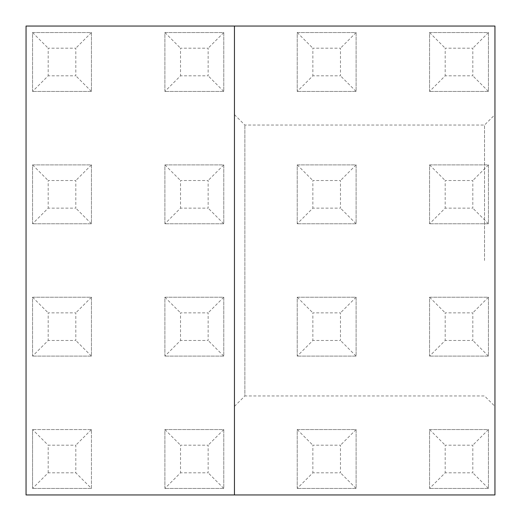 <?xml version="1.0" encoding="UTF-8"?>
<svg xmlns="http://www.w3.org/2000/svg" width="521" height="521" viewBox="0 0 521 521"><rect width="100%" height="100%" fill="white"/><g stroke="black" fill="none" stroke-linecap="round" stroke-linejoin="round"><path stroke-width="0.39" stroke-dasharray="2.6 1.95" d="M26.05 26.05L26.05 494.95L494.95 494.95L494.95 26.05L26.05 26.05M484.53 260.5L484.53 125.04L484.53 260.5M494.95 260.5L494.95 114.62L494.95 260.5M234.45 406.38L234.45 114.62L234.45 406.38L244.87 395.96L244.87 125.04L244.87 395.96L484.53 395.96L494.95 406.38M234.45 26.05L234.45 494.95M429.565 91.436L429.565 32.562L488.438 32.562L488.438 91.436L429.565 91.436L488.438 91.436L488.438 32.562L429.565 32.562L429.565 91.436L445.195 75.806L445.195 48.193L472.808 48.193L472.808 75.806L445.195 75.806M429.565 223.77L429.565 164.897L488.438 164.897L488.438 223.77L429.565 223.77L488.438 223.77L488.438 164.897L429.565 164.897L429.565 223.77L445.195 208.14L445.195 180.526L472.808 180.526L472.808 208.14L445.195 208.14M429.565 356.103L429.565 297.231L488.438 297.231L488.438 356.103L429.565 356.103L488.438 356.103L488.438 297.231L429.565 297.231L429.565 356.103L445.195 340.473L445.195 312.861L472.808 312.861L472.808 340.473L445.195 340.473M429.565 488.438L429.565 429.565L488.438 429.565L488.438 488.438L429.565 488.438L488.438 488.438L488.438 429.565L429.565 429.565L429.565 488.438L445.195 472.808L445.195 445.195L472.808 445.195L472.808 472.808L445.195 472.808M297.231 91.436L297.231 32.562L356.103 32.562L356.103 91.436L297.231 91.436L356.103 91.436L356.103 32.562L297.231 32.562L297.231 91.436L312.861 75.806L312.861 48.193L340.473 48.193L340.473 75.806L312.861 75.806M297.231 223.77L297.231 164.897L356.103 164.897L356.103 223.77L297.231 223.77L356.103 223.77L356.103 164.897L297.231 164.897L297.231 223.77L312.861 208.14L312.861 180.526L340.473 180.526L340.473 208.14L312.861 208.14M297.231 356.103L297.231 297.231L356.103 297.231L356.103 356.103L297.231 356.103L356.103 356.103L356.103 297.231L297.231 297.231L297.231 356.103L312.861 340.473L312.861 312.861L340.473 312.861L340.473 340.473L312.861 340.473M297.231 488.438L297.231 429.565L356.103 429.565L356.103 488.438L297.231 488.438L356.103 488.438L356.103 429.565L297.231 429.565L297.231 488.438L312.861 472.808L312.861 445.195L340.473 445.195L340.473 472.808L312.861 472.808M164.897 91.436L164.897 32.562L223.77 32.562L223.77 91.436L164.897 91.436L223.77 91.436L223.77 32.562L164.897 32.562L164.897 91.436L180.526 75.806L180.526 48.193L208.14 48.193L208.14 75.806L180.526 75.806M164.897 223.77L164.897 164.897L223.77 164.897L223.77 223.77L164.897 223.77L223.77 223.77L223.77 164.897L164.897 164.897L164.897 223.77L180.526 208.14L180.526 180.526L208.14 180.526L208.14 208.14L180.526 208.14M164.897 356.103L164.897 297.231L223.77 297.231L223.77 356.103L164.897 356.103L223.77 356.103L223.77 297.231L164.897 297.231L164.897 356.103L180.526 340.473L180.526 312.861L208.14 312.861L208.14 340.473L180.526 340.473M164.897 488.438L164.897 429.565L223.77 429.565L223.77 488.438L164.897 488.438L223.77 488.438L223.77 429.565L164.897 429.565L164.897 488.438L180.526 472.808L180.526 445.195L208.14 445.195L208.14 472.808L180.526 472.808M32.562 91.436L32.562 32.562L91.436 32.562L91.436 91.436L32.562 91.436L91.436 91.436L91.436 32.562L32.562 32.562L32.562 91.436L48.193 75.806L48.193 48.193L75.806 48.193L75.806 75.806L48.193 75.806M32.562 223.77L32.562 164.897L91.436 164.897L91.436 223.77L32.562 223.77L91.436 223.77L91.436 164.897L32.562 164.897L32.562 223.77L48.193 208.14L48.193 180.526L75.806 180.526L75.806 208.14L48.193 208.14M32.562 356.103L32.562 297.231L91.436 297.231L91.436 356.103L32.562 356.103L91.436 356.103L91.436 297.231L32.562 297.231L32.562 356.103L48.193 340.473L48.193 312.861L75.806 312.861L75.806 340.473L48.193 340.473M32.562 488.438L32.562 429.565L91.436 429.565L91.436 488.438L32.562 488.438L91.436 488.438L75.806 472.808L48.193 472.808L32.562 488.438L32.562 429.565L48.193 445.195L75.806 445.195L75.806 472.808M91.436 488.438L91.436 429.565L32.562 429.565M48.193 472.808L48.193 445.195M91.436 429.565L75.806 445.195M32.562 297.231L48.193 312.861M91.436 297.231L75.806 312.861M91.436 356.103L75.806 340.473M32.562 164.897L48.193 180.526M91.436 164.897L75.806 180.526M91.436 223.77L75.806 208.14M32.562 32.562L48.193 48.193M91.436 32.562L75.806 48.193M91.436 91.436L75.806 75.806M164.897 429.565L180.526 445.195M223.77 429.565L208.14 445.195M223.77 488.438L208.14 472.808M164.897 297.231L180.526 312.861M223.77 297.231L208.14 312.861M223.77 356.103L208.14 340.473M164.897 164.897L180.526 180.526M223.77 164.897L208.14 180.526M223.77 223.77L208.14 208.14M164.897 32.562L180.526 48.193M223.77 32.562L208.14 48.193M223.77 91.436L208.14 75.806M297.231 429.565L312.861 445.195M356.103 429.565L340.473 445.195M356.103 488.438L340.473 472.808M297.231 297.231L312.861 312.861M356.103 297.231L340.473 312.861M356.103 356.103L340.473 340.473M297.231 164.897L312.861 180.526M356.103 164.897L340.473 180.526M356.103 223.77L340.473 208.14M297.231 32.562L312.861 48.193M356.103 32.562L340.473 48.193M356.103 91.436L340.473 75.806M429.565 429.565L445.195 445.195M488.438 429.565L472.808 445.195M488.438 488.438L472.808 472.808M429.565 297.231L445.195 312.861M488.438 297.231L472.808 312.861M488.438 356.103L472.808 340.473M429.565 164.897L445.195 180.526M488.438 164.897L472.808 180.526M488.438 223.77L472.808 208.14M429.565 32.562L445.195 48.193M488.438 32.562L472.808 48.193M488.438 91.436L472.808 75.806M234.45 114.62L244.87 125.04L484.53 125.04L494.95 114.62"/><path stroke-width="0.78" d="M26.05 26.05L26.05 494.95L234.45 494.95L234.45 26.05L26.05 26.05M234.45 494.95L494.95 494.95L494.95 26.05L234.45 26.05"/></g></svg>
